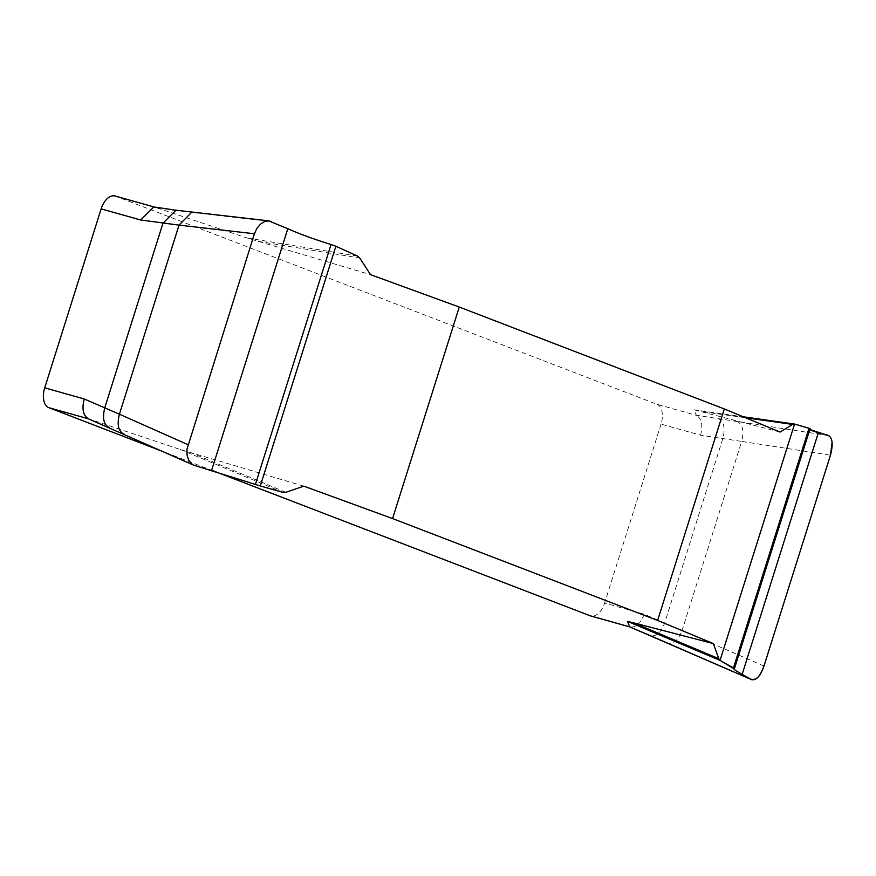 <?xml version="1.0" encoding="UTF-8"?>
<svg xmlns="http://www.w3.org/2000/svg" width="876" height="876" viewBox="0 0 876 876"><rect width="100%" height="100%" fill="white"/><g stroke="black" fill="none" stroke-linecap="round" stroke-linejoin="round"><path stroke-width="0.66" stroke-dasharray="4.38 3.29" d="M303.83 486.158L180.292 449.498L88.388 418.794M213.186 470.85L163.002 451.567M780.056 432.065L694.088 409.848L696.42 415.377L656.901 404.263L115.555 196.169L155.085 207.284L246.988 237.976L370.526 274.648M285.872 492.29L191.505 452.903M180.292 449.498L283.068 492.4M357.572 256.088L246.988 237.976M258.19 241.382L359.74 258.015M192.03 212.069L176.098 210.229M194.089 212.715L271.834 221.617M194.899 465.638L89.341 419.133M745.607 417.764L700.428 411.37M694.088 409.848L794.554 424.061M810.103 428.594L809.807 429.536M828.433 435.569L696.091 415.213M736.869 421.356C742.706 424.061 744.315 430.74 741.676 441.405L830.459 455.191M763.971 666.056L682.065 630.49C678.133 640.652 673.118 644.791 667.019 642.896M656.901 404.263A17.082 9.921 105.7 0 1 661.052 424.104L700.581 435.208L741.676 441.405L682.065 630.49L644.145 614.185L604.615 603.082A17.082 9.921 105.7 0 1 590.72 615.948M155.085 207.284L153.847 206.955M644.145 614.185C640.542 623.701 635.735 627.939 629.735 626.887L630.238 627.063M700.581 435.208C703.1 425.276 701.72 418.662 696.42 415.377M661.052 424.104L604.615 603.082M718.046 418.443C723.883 421.137 725.492 427.827 722.853 438.482L664.698 622.945C660.767 633.118 655.741 637.257 649.642 635.363M156.037 207.612L177.992 210.842M124.228 434.255L123.319 433.938M108.755 427.488L109.599 427.762M734.406 668.541L810.037 428.638M743.231 416.779L694.975 409.957M809.533 428.736L733.869 668.706"/><path stroke-width="1.31" d="M260.292 485.972L193.651 465.167L191.286 463.59L188.581 459.933L187.07 455.016L186.949 449.333L254.423 233.761L256.81 228.516L260.249 224.344L264.377 221.672L268.691 220.872L287.799 228.724C299.789 234.034 314.21 239.301 331.051 244.513L335.869 246.276L260.292 485.972L283.068 492.4L285.872 492.29L303.83 486.158L392.568 518.57L657.624 620.449L713.371 643.586L633.731 622.891L718.813 658.719L713.371 643.586M630.205 627.052L590.72 615.948A17.082 9.921 105.7 0 1 590.205 615.784L213.186 470.85M163.002 451.567L48.859 407.69A17.082 9.921 105.7 0 1 44.709 387.849L101.145 208.871A17.082 9.921 105.7 0 1 115.041 196.005A17.082 9.921 105.7 0 1 115.555 196.169M751.827 679.754L629.735 626.887L627.391 621.358L633.731 622.891M745.607 417.764L792.681 424.433L780.056 432.065L724.31 408.939L459.265 307.049L370.526 274.648L359.74 258.015L357.572 256.088L335.869 246.276M459.265 307.049L392.568 518.57M657.624 620.449L724.31 408.939M124.228 434.255C118.391 431.55 116.782 424.871 119.421 414.206L187.935 444.636M254.423 233.761L179.032 225.121L191.866 212.058M44.709 387.849L84.238 398.963L119.421 414.206L179.032 225.121L140.664 219.986L101.145 208.871M667.019 642.896L751.498 679.59L742.158 674.345C736.508 671.169 733.749 669.286 733.869 668.706L720.05 660.373L627.391 621.358M720.05 660.373L794.554 424.061L810.037 428.638C808.154 429.174 810.924 430.521 818.359 432.667C823.013 435.525 830.722 432.076 832.09 442.303L830.459 455.191L763.971 666.056C756.864 687.2 748.016 677.816 742.158 674.345C735.271 670.468 732.686 668.53 734.406 668.541L720.05 660.373L718.813 658.719M792.681 424.433L794.554 424.061L810.103 428.594M743.231 416.779L794.554 424.061M809.807 429.536L828.433 435.569C832.605 438.033 833.284 444.57 830.459 455.191L763.971 666.056C760.237 676.272 756.076 680.783 751.498 679.59M84.238 398.963C81.709 408.895 83.1 415.509 88.388 418.794L48.859 407.69M176.12 210.229L153.847 206.955L140.664 219.986M109.599 427.762C103.751 425.068 102.153 418.378 104.781 407.723L162.947 223.26L175.966 210.207M590.205 615.784L629.581 626.844M649.642 635.363L667.424 643.093M733.486 667.862L809.063 428.178M742.158 674.345L818.359 432.667M331.051 244.513L255.409 484.406M287.799 228.724L211.598 470.401M193.815 465.244L88.191 418.717M269.447 220.938L176.098 210.229M154.22 207.01L115.041 196.005M629.625 626.855L650.091 635.571M810.092 428.627L734.471 668.487"/></g></svg>
